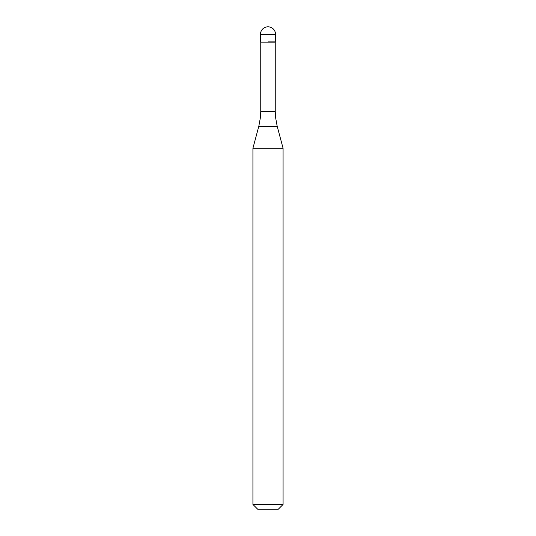 <?xml version="1.0" encoding="UTF-8"?>
<svg xmlns="http://www.w3.org/2000/svg" width="536" height="536" viewBox="0 0 536 536"><rect width="100%" height="100%" fill="white"/><g stroke="black" fill="none" stroke-linecap="round" stroke-linejoin="round"><path stroke-width="0.8" d="M268 41.875L275.538 41.875L268 41.875M275.249 111.562L275.538 117.25L277.192 126.308L258.808 126.308L260.463 117.25L260.751 111.562L275.249 111.562L275.249 42.163L260.751 42.163L260.463 34.337L260.463 41.875M277.192 126.308L283.075 148.251L252.925 148.251L258.808 126.308M283.075 504.45L278.325 509.2L257.675 509.2L252.925 504.45L283.075 504.45L283.075 148.251M268 26.8A7.538 7.538 0 0 0 260.463 34.337L275.538 34.337A7.538 7.538 0 0 0 268 26.8A7.538 7.538 0 0 0 260.463 34.337M275.249 42.163L275.538 34.337M260.751 111.562L260.751 42.163M252.925 504.45L252.925 148.251"/></g></svg>
